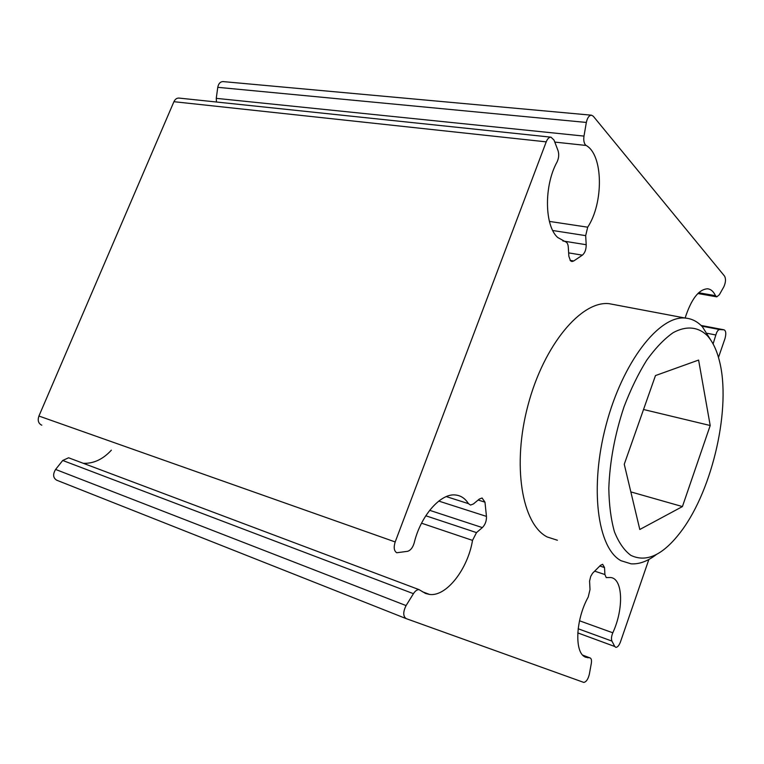 <?xml version="1.0" encoding="UTF-8"?>
<svg xmlns="http://www.w3.org/2000/svg" width="764" height="764" viewBox="0 0 764 764"><rect width="100%" height="100%" fill="white"/><g stroke="black" fill="none" stroke-linecap="round" stroke-linejoin="round"><path stroke-width="1.15" d="M630.835 555.342C646.697 562.953 663.572 554.807 681.459 530.923C712.984 488.979 731.482 406.639 719.325 360.56C716.603 349.74 712.535 341.374 707.139 335.472C698.057 326.772 686.282 325.54 673.17 332.655C664.269 338.901 655.455 348.069 646.736 360.169C638.284 373.758 630.739 389.268 624.073 406.677C614.848 434.353 609.767 461.551 608.812 488.291C609.08 504.918 610.952 519.405 614.437 531.763C618.744 542.564 624.207 550.424 630.835 555.342M656.477 554.454C647.719 561.225 639.258 564.348 631.121 563.842L621.027 560.719C597.486 548.285 589.331 487.661 606.129 424.803C622.698 361.869 659.208 315.274 685.212 318.063C691.764 318.607 697.503 321.529 702.431 326.849L711.026 340.457M557.395 540.244L547.167 536.958C521.927 524.142 511.87 465.295 528.048 405.054C543.968 344.736 581.385 300.51 609.089 303.671L614.839 304.76M713.089 343.924L715.839 334.985C716.833 331.538 718.093 329.733 719.64 329.551L724.081 329.828C725.991 330.812 726.287 333.763 724.96 338.672L718.485 357.447M70.03 458.324L68.598 457.779L62.724 460.472L55.6 469.44C52.668 474.291 53.041 477.872 56.698 480.203L406.171 618.62C402.991 616.252 402.962 611.907 406.085 605.585L413.429 593.685C415.234 590.906 417.106 589.56 419.064 589.636L425.529 593.456L429.578 594.449C446.453 596.818 467.854 569.065 472.515 540.387L476.507 532.604L482.342 527.599C485.245 524.658 486.611 520.924 486.458 516.397L484.978 502.168L482.084 498.004L479.314 499.064L473.393 503.973L470.538 505.061L468.427 503.629C465.2 498.481 460.95 495.616 455.688 495.015C440.914 492.837 420.735 515.48 414.203 542.879C412.799 547.607 410.583 550.414 407.556 551.321L396.745 552.754C394.014 550.968 393.498 547.358 395.189 541.943L546.222 141.856C547.492 138.733 549.087 137.176 550.997 137.167L554.034 140.098L558.026 150.594C559.181 154.318 558.856 158.119 557.051 161.987C543.853 185.767 544.503 225.896 557.682 237.48L565.341 241.71C567.031 242.188 568.015 243.964 568.282 247.068L568.865 256.265L570.498 260.82L571.949 261.517L573.726 260.982L582.369 255.157C584.928 252.96 586.208 249.484 586.198 244.719L585.682 235.637L587.697 227.185C603.77 202.938 603.321 154.796 586.122 145.456L585.377 144.807C583.897 142.839 583.438 139.936 583.992 136.097L586.341 122.441C587.344 117.828 589.054 115.412 591.47 115.192L593.303 116.252L724.606 276.176C726.02 278.984 725.743 282.537 723.804 286.853L719.373 294.703L716.813 296.843L715.486 295.687C713.481 291.428 710.826 289.126 707.521 288.792C698.764 289.317 691.296 299.068 685.107 318.044M216.47 102.023L216.26 98.346L217.769 87.325C218.504 83.601 220.252 81.691 223.002 81.586L591.47 115.192M41.8 425.166L41.418 425.032C38.324 423.275 37.493 420.286 38.926 416.036L173.925 101.698C175.09 99.225 176.751 98.012 178.9 98.069L550.997 137.167M83.286 463.309C93.6 463.7 102.959 459.317 111.363 450.177M648.875 559.458L620.454 641.922C619.107 645.437 617.589 647.261 615.899 647.375L614.762 646.497L611.935 641.091C611.104 639.019 611.401 636.259 612.804 632.793C624.035 608.679 622.975 578.081 610.341 577.498L606.224 577.594L604.916 574.547L604.515 567.556L602.643 564.29L600.475 565.341L592.558 573.258L590.696 576.457L589.579 581.108L590.009 589.579L588.223 597.028C575.33 620.043 574.232 653.869 585.854 657.269L589.808 657.823C591.317 658.224 591.813 660.086 591.307 663.419L589.34 674.249C588.099 679.225 586.246 681.946 583.782 682.414L406.171 618.62M710.205 425.519L682.424 506.57L639.802 529.49L624.255 464.264L655.474 375.573L698.602 360.064L710.205 425.519L643.527 409.504M682.424 506.57L630.844 491.901M707.302 333.324L715.839 334.985M698.659 292.746L715.486 295.687M216.26 98.346L583.992 136.097M570.097 260.362L573.726 260.982M38.926 416.036L395.189 541.943M446.291 496.6L468.427 503.629M421.537 523.197L472.515 540.387M582.932 655.311L589.541 657.814M594.65 571.147L604.916 574.547M577.775 632.898L614.762 646.497M701.734 326.123L719.64 329.551M724.081 329.828L701.027 325.426L724.052 329.828M578.157 628.753L611.935 641.091M579.523 620.788L612.804 632.793M599.807 566.009L604.515 567.556M55.6 469.44L406.085 605.585M62.724 460.472L413.429 593.685M425.787 515.767L476.507 532.604M429.664 510.314L482.342 527.599M438.765 501.079L486.458 516.397M478.149 500.028L484.978 502.168M173.925 101.698L546.222 141.856M568.655 252.884L582.369 255.157M562.867 240.975L586.198 244.719M552.754 230.518L585.682 235.637M549.411 221.417L587.697 227.185M554.788 142.085L586.122 145.456M217.769 87.325L586.341 122.441M685.212 318.063L609.089 303.671M422.33 591.718L429.578 594.449M584.173 656.362L587.955 657.794M582.779 655.159L589.808 657.823M68.598 457.779L419.064 589.636M697.866 293.519L716.594 296.814"/></g></svg>
